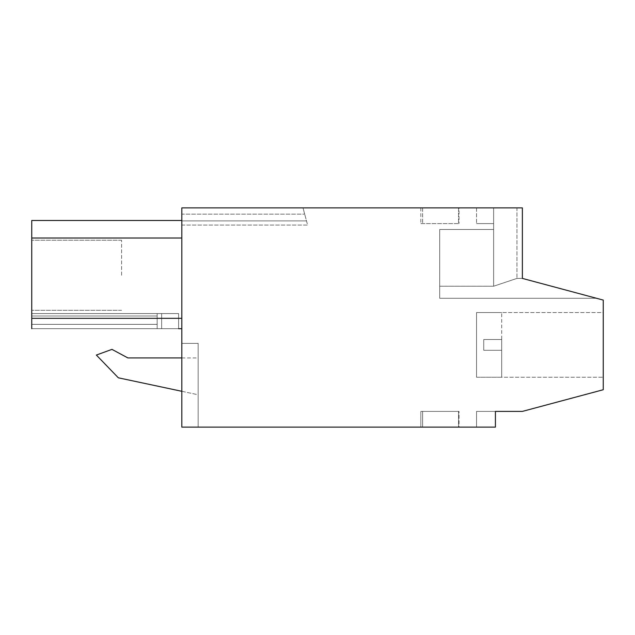 <?xml version="1.0" encoding="UTF-8"?>
<svg xmlns="http://www.w3.org/2000/svg" width="635" height="635" viewBox="0 0 635 635"><rect width="100%" height="100%" fill="white"/><g stroke="black" fill="none" stroke-linecap="round" stroke-linejoin="round"><path stroke-width="0.48" stroke-dasharray="3.17 2.38" d="M522.375 411.401L603.25 389.731L603.25 300.085L522.375 278.408L522.375 207.875L181.816 207.875L181.816 427.125L495.419 427.125L495.419 411.401L522.375 411.401M495.419 411.401L495.419 427.125L476.552 427.125L495.419 427.125L476.552 427.125L476.552 411.401L476.552 427.125L495.419 427.125L495.419 411.401L495.419 427.125L495.419 411.401L476.552 411.401L495.419 411.401L476.552 411.401L476.552 427.125L476.552 411.401L495.419 411.401M459.026 427.125L458.581 427.125L458.581 411.401L458.581 427.125L420.838 427.125L459.026 427.125L459.026 411.401L458.581 411.401L458.581 427.125L422.632 427.125L422.632 411.401L420.838 411.401L420.838 427.125L420.838 411.401L459.026 411.401L459.026 427.125M422.632 411.401L458.581 411.401L422.632 411.401L422.632 427.125L458.581 427.125L458.581 411.401L422.632 411.401L422.632 427.125L422.632 411.401M603.25 312.555L603.25 377.253L603.25 312.555L603.25 377.253L603.25 312.555L476.552 312.555L476.552 377.253L603.25 377.253L476.552 377.253L476.552 312.555L603.25 312.555M483.735 339.519L483.735 350.298L501.714 350.298L501.714 339.519L501.714 350.298L483.735 350.298L483.735 339.519L501.714 339.519L483.735 339.519L501.714 339.519L501.714 312.555L501.714 350.298L501.714 339.519L483.735 339.519L483.735 344.908L483.735 339.519L501.714 339.519L483.735 339.519L483.735 350.298L501.714 350.298L501.714 377.253L501.714 350.298L501.714 377.253L501.714 350.298L483.735 350.298L483.735 339.519L501.714 339.519L483.735 339.519L483.735 350.298L483.735 339.519M551.537 286.226L522.375 278.408L522.375 207.875L522.375 278.408L596.59 298.299L551.537 286.226M596.59 298.299L439.706 298.299L596.59 298.299L522.375 278.408L516.953 278.408L493.625 286.226L493.625 229.473L493.625 286.226L516.953 278.408L522.375 278.408L522.375 207.875L522.375 278.408L516.953 278.408L493.625 286.226L493.625 229.473L493.625 286.226L439.706 286.226L439.706 229.473L439.706 298.299L439.706 286.226L493.625 286.226L439.706 286.226L439.706 298.299L596.59 298.299L439.706 298.299L439.706 229.473L493.625 229.473L439.706 229.473L439.706 286.226L493.625 286.226L516.946 278.408L522.375 278.408M516.946 207.875L493.625 207.875L493.625 229.473L493.625 207.875L493.625 223.599L476.552 223.599L493.625 223.599L476.552 223.599L493.625 223.599L493.625 207.875L476.552 207.875L476.552 223.599L476.552 207.875L522.375 207.875L476.552 207.875L493.625 207.875L493.625 229.473L493.625 207.875L522.375 207.875L516.953 207.875L516.953 278.408L516.953 207.875M420.838 223.599L459.026 223.599L420.838 223.599L420.838 207.875L459.026 207.875L459.026 223.599L459.026 207.875L420.838 207.875L420.838 223.599M181.816 225.084L307.618 225.084L304.689 214.162L306.491 220.901L181.816 220.901L181.816 225.084L307.618 225.084L306.491 220.901L181.816 220.901L181.816 214.162L181.816 225.084M181.816 207.875L303.006 207.875L304.689 214.162L303.006 207.875L181.816 207.875L181.816 214.162L304.689 214.162L181.816 214.162L181.816 207.875M458.581 207.875L422.632 207.875L458.581 207.875L458.581 223.599L422.632 223.599L458.581 223.599L458.581 207.875M181.816 343.376L181.816 427.125L198.168 427.125L181.816 427.125L181.816 343.376L198.168 343.376L198.168 427.125L198.168 343.376L181.816 343.376M178.61 328.692L178.61 313.563L178.61 328.692L178.61 313.563L178.61 328.692L161.647 328.692L161.647 313.563L161.647 328.692L161.647 313.563L178.61 313.563L161.647 313.563L161.647 328.692L157.155 328.692L157.155 313.563L157.155 324.35L157.155 316.008L31.75 316.008L157.155 316.008L157.155 324.35L31.75 324.35L31.75 328.692L31.75 324.35L157.155 324.35L157.155 313.563L157.155 316.008L157.155 313.563L31.75 313.563L178.61 313.563L157.155 313.563L157.155 324.35L157.155 316.008L31.75 316.008L157.155 316.008L157.155 313.563L31.75 313.563L31.75 324.35L31.75 313.563L31.75 316.008L31.75 313.563L161.647 313.563L157.155 313.563L157.155 324.35L31.75 324.35L31.75 316.008L31.75 328.692L181.816 328.692L181.816 220.488L181.816 238.014L181.816 220.488L181.816 238.014L31.75 238.014L31.75 328.692L178.61 328.692L157.155 328.692L157.155 324.35L157.155 328.692L31.75 328.692L157.155 328.692L157.155 324.35L31.75 324.35L31.75 328.692L181.816 328.692L181.816 238.014L31.75 238.014L181.816 238.014L31.75 238.014L31.75 220.488L31.75 238.014L181.816 238.014M181.816 391.295L198.168 394.772L198.168 357.934L181.816 357.934M198.168 394.772L198.168 357.934L127.897 357.934L111.958 349.377L96.361 355.052L118.324 377.801L198.168 394.772M476.552 207.875L476.552 223.599L476.552 207.875M439.706 229.473L493.625 229.473L439.706 229.473M476.552 377.253L476.552 312.555L476.552 377.253L476.552 312.555L501.714 312.555L476.552 312.555L476.552 377.253L476.552 344.908L476.552 377.253L501.714 377.253L476.552 377.253M422.632 207.875L422.632 223.599L422.632 207.875M121.61 275.265L121.61 240.22L121.61 275.265M31.75 275.265L31.75 240.22L31.75 275.265M181.816 220.488L31.75 220.488L31.75 238.014M31.75 328.692L31.75 318.325L31.75 328.692L181.816 328.692M31.75 318.325L181.816 318.325L31.75 318.325M483.735 350.298L501.714 350.298L483.735 350.298L483.735 344.908L483.735 350.298L501.714 350.298L483.735 350.298M121.61 240.22L31.75 240.22L121.61 240.22M121.61 310.309L31.75 310.309L121.61 310.309"/><path stroke-width="0.95" d="M522.375 411.401L603.25 389.731L603.25 300.085L522.375 278.408L522.375 207.875L181.816 207.875L181.816 427.125L495.419 427.125L495.419 411.401L522.375 411.401M522.375 278.408L596.59 298.299M181.816 357.934L127.897 357.934L111.958 349.377L96.361 355.052L118.324 377.801L181.816 391.295M181.816 328.692L178.61 328.692M181.816 238.014L31.75 238.014L31.75 220.488L181.816 220.488M31.75 238.014L31.75 318.325L181.816 318.325M31.75 328.692L31.75 318.325"/></g></svg>
